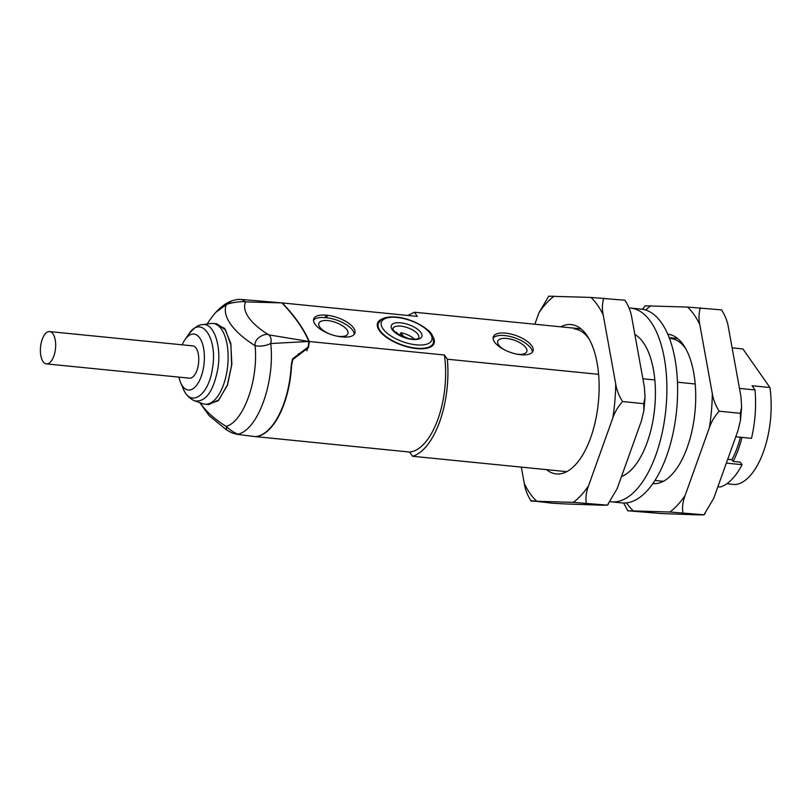 <?xml version="1.0" encoding="UTF-8"?>
<svg xmlns="http://www.w3.org/2000/svg" width="811" height="811" viewBox="0 0 811 811"><rect width="100%" height="100%" fill="white"/><g stroke="black" fill="none" stroke-linecap="round" stroke-linejoin="round"><path stroke-width="1.22" d="M335.957 335.926A15.419 6.478 19.7 0 0 338.947 336.393A15.419 6.478 19.7 0 0 347.939 333.696A15.419 6.478 19.7 0 0 335.602 322.403A15.419 6.478 19.7 0 0 318.905 323.295A15.419 6.478 19.7 0 0 330.087 334.152M313.492 320.173A21.096 8.86 -160.3 0 1 325.14 317.628L326.569 317.77A21.096 8.86 -160.3 0 1 354.225 334.385M493.078 338.116A21.096 8.86 -160.3 0 1 504.726 335.561A21.096 8.86 -160.3 0 1 532.371 352.187M516.749 354.123A15.419 6.478 19.7 0 0 517.823 354.255A15.419 6.478 19.7 0 0 526.805 351.558A15.419 6.478 19.7 0 0 514.478 340.265A15.419 6.478 19.7 0 0 497.782 341.167A15.419 6.478 19.7 0 0 503.915 349.531M404.04 337.224L400.877 332.713L399.924 335.399M740.413 437.241A64.9 30.068 95.7 0 1 731.907 459.705L727.71 459.29M281.873 302.898L245.672 301.895L241.83 299.492L281.873 302.898A227.171 95.404 -160.3 0 1 308.9 341.472L308.099 347.067L292.447 358.928L291.22 365.741A68.154 31.568 95.7 0 1 255.465 436.653L237.076 434.331L255.465 436.653M308.9 341.472L270.742 343.529C265.491 345.932 260.28 346.652 255.1 345.689C258.456 380.126 243.584 421.619 226.198 426.424C230.365 430.246 234.257 432.821 237.876 434.169C257.705 430.317 275.051 382.478 270.742 343.529L270.742 343.529C271.594 339.667 270.935 336.778 268.765 334.852L308.9 341.472M226.36 304.662L231.713 300.932C226.725 302.554 221.484 306.315 215.979 312.194L226.36 304.662A75.707 31.801 19.7 0 0 255.1 345.689C253.975 337.548 266.221 332.743 268.765 334.852A58.504 24.573 19.7 0 1 245.672 301.895C240.776 301.023 228.611 303.132 226.36 304.662M226.745 430.053L226.198 426.424A75.707 31.801 -160.3 0 1 200.347 402.824M215.209 323.67L224.677 328.455L230.8 343.388L231.855 364.23L227.526 385.073L218.21 400.816L207.129 404.395M202.314 324.684L210.941 323.498A40.57 18.785 95.7 0 1 213.04 323.447L216.851 323.832L225.559 330.016L230.942 345.07L231.611 365.132L227.374 384.972L218.94 399.823L208.792 404.567M400.877 332.713A13.797 5.789 -160.3 0 1 414.502 339.211M395.342 332.348A13.797 5.789 -160.3 0 1 396.589 332.287L397.988 334.284M213.04 323.447A40.57 18.785 95.7 0 1 227.709 365.68A40.57 18.785 95.7 0 1 204.98 404.182A40.57 18.785 95.7 0 1 202.922 403.726L194.032 400.593C186.246 396.691 184.178 390.76 183.195 388.651C190.555 408.085 208.802 395.504 212.431 368.508C218.007 338.136 201.229 314.08 188.618 334.365C193.961 327.776 198.573 324.542 202.436 324.674C213.577 322.342 221.687 345.415 217.885 368.61C213.405 391.51 205.72 402.276 194.822 400.887M182.14 344.827A28.142 13.037 95.7 0 1 184.888 339.809A28.142 13.037 95.7 0 1 202.466 343.732A28.142 13.037 95.7 0 1 198.624 382.214A28.142 13.037 95.7 0 1 180.62 382.579A28.142 13.037 95.7 0 1 178.917 377.115M49.643 331.587L192.734 345.881A16.23 7.512 95.7 0 1 196.941 370.343A16.23 7.512 95.7 0 1 189.51 378.179L46.42 363.886A16.23 7.512 95.7 0 1 40.55 346.986A16.23 7.512 95.7 0 1 49.643 331.587A16.23 7.512 95.7 0 1 53.85 356.049A16.23 7.512 95.7 0 1 46.42 363.886M307.227 350.099L307.339 349.196M407.821 315.469L414.411 312.215L417.361 316.422L282.228 302.929A227.171 95.404 -160.3 0 1 309.255 341.512L308.444 347.584L292.801 359.597L291.088 367.748M741.984 437.393A68.154 31.568 95.7 0 1 733.103 461.418L740.261 462.128L742.055 464.683L726.342 463.122M733.103 461.418L731.907 459.705M735.77 436.774L751.483 438.345A73.02 33.819 -84.3 0 0 755 389.949L752.05 385.732L769.933 387.526A68.154 31.568 95.7 0 1 735.192 484.572L726.838 483.731M432.942 336.829A30.017 12.611 -160.3 0 1 434.098 343.337A30.017 12.611 -160.3 0 1 401.587 345.091A30.017 12.611 -160.3 0 1 377.581 323.092A30.017 12.611 -160.3 0 1 382.599 318.804M505.588 333.128A21.096 8.86 -160.3 0 1 525.579 340.204A21.096 8.86 -160.3 0 1 533.02 351.041A21.096 8.86 -160.3 0 1 510.17 352.278A21.096 8.86 -160.3 0 1 493.301 336.829A21.096 8.86 -160.3 0 1 505.588 333.128M566.747 471.657L412.596 456.269L409.646 452.051L255.769 436.622M255.82 436.693A68.154 31.568 -84.3 0 0 291.534 366.511M409.646 452.051A68.154 31.568 -84.3 0 0 444.398 355.005L447.348 359.222L598.609 374.327M309.255 341.512L444.398 355.005M412.596 456.269A73.02 33.819 -84.3 0 0 447.348 359.222M642.87 378.747L654.832 379.943M677.479 382.204L695.199 383.978M739.46 388.398L755 389.949M742.055 464.683A73.02 33.819 -84.3 0 1 720.249 486.995L717.877 486.752M663.337 481.308L654.923 480.467M732.12 347.858L742.906 348.943L769.933 387.526M341.147 336.798A21.096 8.86 -160.3 0 1 321.156 329.732A21.096 8.86 -160.3 0 1 313.715 318.885A21.096 8.86 -160.3 0 1 326.012 315.195L327.441 315.337A21.096 8.86 -160.3 0 1 347.432 322.413A21.096 8.86 -160.3 0 1 354.863 333.25A21.096 8.86 -160.3 0 1 342.577 336.94L341.147 336.798M677.601 338.501L669.187 337.66M581.011 328.85L414.411 312.215M521.321 467.126L524.301 483.549C525.254 489.58 527.535 495.43 531.164 501.117L573.336 502.354L607.368 505.162L617.151 488.668L641.41 420.909L643.914 410.417L643.711 403.665L645.039 397.319L644.339 386.847L631.83 317.8C630.877 311.779 628.596 305.919 624.967 300.232L590.945 297.434L548.763 296.197M530.83 500.651L552.291 503.225L565.186 503.925L601.955 505.212L607.378 505.192L608.514 503.955M586.241 503.053C585.501 497.467 586.272 491.719 588.533 485.809L612.792 418.05C614.779 412.1 618.043 406.605 622.574 401.557L643.711 403.665M548.753 296.157L538.98 312.691L534.844 324.248M622.574 401.557C618.965 395.89 616.674 390.03 615.721 383.988L603.212 314.942C601.975 308.89 602.188 303.284 603.84 298.124M589.313 339.322A70.993 32.886 -84.3 0 0 574.391 328.962M560.766 326.833A75.048 34.761 95.7 0 1 588.188 337.386A75.048 34.761 95.7 0 1 575.475 464.713A75.048 34.761 95.7 0 1 546.502 469.64M612.792 418.05A110.255 51.063 -84.3 0 0 615.721 383.988M603.212 314.942A110.255 51.063 -84.3 0 0 590.945 297.434M554.177 296.137A110.255 51.063 -84.3 0 0 538.98 312.691M524.301 483.549A110.255 51.063 -84.3 0 0 536.568 501.066M573.336 502.354A110.255 51.063 -84.3 0 0 588.533 485.809M705.104 513.606L703.968 514.843L698.545 514.863L661.776 513.566L627.744 510.768L669.927 512.005L703.958 514.803L713.741 498.309L738 430.55L740.504 420.068L740.301 413.306L741.629 406.97L740.93 396.498L728.42 327.451C727.467 321.42 725.176 315.57 721.557 309.883L687.535 307.075L645.353 305.838M682.821 512.694C682.092 507.118 682.862 501.37 685.123 495.45L709.382 427.691C711.369 421.75 714.623 416.256 719.164 411.197L740.301 413.306M627.744 510.768L623.669 503.013M645.343 305.808L642.383 309.285M719.164 411.197C715.555 405.53 713.264 399.681 712.311 393.639L699.802 324.593C698.565 318.541 698.778 312.934 700.43 307.774M685.903 348.973A70.993 32.886 -84.3 0 0 670.981 338.613M667.767 334.213A75.048 34.761 95.7 0 1 684.778 347.037A75.048 34.761 95.7 0 1 672.066 474.364A75.048 34.761 95.7 0 1 652.855 483.569M709.382 427.691A110.255 51.063 -84.3 0 0 712.311 393.639M699.802 324.593A110.255 51.063 -84.3 0 0 687.535 307.075M650.767 305.788A110.255 51.063 -84.3 0 0 645.728 310.055M626.477 502.891A110.255 51.063 -84.3 0 0 633.158 510.707M669.927 512.005A110.255 51.063 -84.3 0 0 685.123 495.45M629.052 307.987A97.361 45.092 95.7 0 1 630.674 308.089L641.4 309.163A97.361 45.092 95.7 0 1 676.597 410.518A97.361 45.092 95.7 0 1 622.047 502.911L611.322 501.837A97.361 45.092 95.7 0 1 610.338 501.715M630.674 308.089A97.361 45.092 95.7 0 1 665.861 409.443A97.361 45.092 95.7 0 1 611.322 501.837M634.851 334.456A73.02 33.819 95.7 0 1 654.741 407.406A73.02 33.819 95.7 0 1 621.5 476.513M299.158 354.356L299.35 353.819M298.326 354.316L298.529 353.728M432.354 345.8L433.338 343.063A29.206 12.266 -160.3 0 1 416.317 348.172A29.206 12.266 -160.3 0 1 388.641 338.38A29.206 12.266 -160.3 0 1 378.342 323.366L377.358 326.113M396.974 317.425A26.773 11.242 -160.3 0 1 431.837 340.032A26.773 11.242 -160.3 0 1 390.943 335.947A26.773 11.242 -160.3 0 1 396.974 317.425M400.766 322.829A16.23 6.812 -160.3 0 1 421.882 336.524A16.23 6.812 -160.3 0 1 397.106 334.051A16.23 6.812 -160.3 0 1 400.766 322.829M416.935 333.169A13.797 5.789 -160.3 0 1 418.821 337.863L417.675 338.684C417.067 339.414 413.965 339.363 408.359 338.511L396.518 333.291C389.898 326.934 394.014 329.58 392.848 328.567A13.797 5.789 -160.3 0 1 400.887 326.154A13.797 5.789 -160.3 0 1 416.935 333.169M308.778 344.3L309.255 342.952M326.012 315.195L325.14 317.628M326.569 317.77L327.441 315.337M308.099 347.067L306.771 350.768M433.338 343.063C434.108 337.417 431.979 332.865 426.941 329.398C417.381 321.632 403.969 317.598 396.478 317.081C385.549 316.3 382.052 318.936 381.16 319.696L378.342 323.366M199.82 402.641L208.954 415.506L226.674 430.012L231.885 432.851L237.076 434.331M241.83 299.492C238.14 299.604 239.103 298.722 231.713 300.932M215.979 312.194A89.24 89.24 0 0 0 207.18 324.015M204.98 404.182L208.792 404.557M180.62 382.579L183.195 388.651M184.888 339.809L188.618 334.365M292.801 359.597L291.423 363.44M645.039 397.319L643.914 410.417M741.629 406.97L740.504 420.068"/></g></svg>
